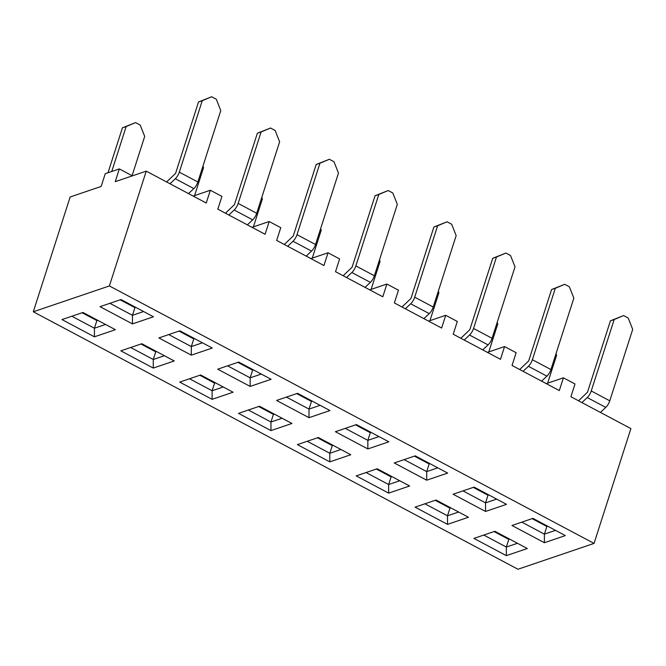 <?xml version="1.0" encoding="UTF-8"?>
<svg xmlns="http://www.w3.org/2000/svg" width="666" height="666" viewBox="0 0 666 666"><rect width="100%" height="100%" fill="white"/><g stroke="black" fill="none" stroke-linecap="round" stroke-linejoin="round"><path stroke-width="1" d="M111.738 171.495L126.165 126.557L122.419 127.83L135.573 122.594L126.165 126.557M107.992 172.76L122.419 127.83M132.084 175.691L144.697 136.405L140.201 125.058L135.573 122.594M194.572 195.613L203.546 167.666L202.939 166.134M253.413 226.873L262.387 198.926L261.788 197.394M166.65 181.984A9.058 3.721 118 0 1 167.441 181.169L175.574 173.418L198.501 101.99L211.655 96.753L216.292 99.217L220.779 110.564L197.852 181.993A7.426 3.055 -62 0 1 193.848 188.586L188.52 193.598M169.988 183.758L175.316 178.738A7.426 3.055 -62 0 0 179.312 172.144L202.248 100.716L211.655 96.753M202.248 100.716L198.501 101.99M225.499 213.245A9.058 3.721 118 0 1 226.29 212.429L234.415 204.678L257.351 133.25L270.504 128.014L275.133 130.478L279.628 141.825L256.693 213.253A7.426 3.055 -62 0 1 252.689 219.847L247.369 224.858M228.838 215.018L234.157 209.998A7.426 3.055 -62 0 0 238.162 203.405L261.097 131.976L270.504 128.014M261.097 131.976L257.351 133.25M284.34 244.505A9.058 3.721 118 0 1 285.131 243.689L293.265 235.939L316.192 164.51L329.345 159.274L333.982 161.738L338.47 173.085L315.542 244.514A7.426 3.055 -62 0 1 311.538 251.107L306.21 256.119M287.679 246.278L293.007 241.259A7.426 3.055 -62 0 0 297.003 234.665L319.938 163.237L329.345 159.274M319.938 163.237L316.192 164.51M312.262 258.133L321.237 230.186L320.629 228.654M343.19 275.766A9.058 3.721 118 0 1 343.981 274.95L352.106 267.199L375.041 195.771L388.195 190.534L392.823 192.998L397.319 204.345L374.384 275.774A7.426 3.055 -62 0 1 370.379 282.367L365.06 287.379M346.528 277.539L351.848 272.519A7.426 3.055 -62 0 0 355.852 265.925L378.788 194.497L388.195 190.534M378.788 194.497L375.041 195.771M371.104 289.394L380.078 261.447L379.478 259.915M402.031 307.026A9.058 3.721 118 0 1 402.822 306.21L410.955 298.46L433.882 227.031L447.036 221.795L451.673 224.259L456.16 235.606L433.233 307.034A7.426 3.055 -62 0 1 429.229 313.628L423.901 318.639M405.369 308.799L410.697 303.779A7.426 3.055 -62 0 0 414.693 297.186L437.629 225.757L447.036 221.795M437.629 225.757L433.882 227.031M429.953 320.654L438.927 292.707L438.32 291.175M460.88 338.286A9.058 3.721 118 0 1 461.671 337.471L469.796 329.72L492.732 258.291L505.885 253.055L510.514 255.519L515.009 266.866L492.074 338.295A7.426 3.055 -62 0 1 488.07 344.888L482.75 349.9M464.219 340.06L469.538 335.04A7.426 3.055 -62 0 0 473.543 328.446L496.478 257.018L505.885 253.055M496.478 257.018L492.732 258.291M488.794 351.914L497.768 323.967L497.169 322.436M547.643 383.175L556.618 355.228L556.01 353.696M519.721 369.547A9.058 3.721 118 0 1 520.512 368.731L528.646 360.98L551.573 289.552L564.726 284.315L569.363 286.78L573.851 298.127L550.924 369.555A7.426 3.055 -62 0 1 546.919 376.148L541.591 381.16M523.06 371.32L528.388 366.3A7.426 3.055 -62 0 0 532.384 359.707L555.319 288.278L564.726 284.315M555.319 288.278L551.573 289.552M578.571 400.807A9.058 3.721 118 0 1 579.362 399.991L587.487 392.241L610.422 320.812L623.576 315.576L628.205 318.04L632.7 329.387L609.765 400.815A7.426 3.055 -62 0 1 605.76 407.409L600.441 412.421M581.909 402.58L587.229 397.56A7.426 3.055 -62 0 0 591.233 390.967L614.169 319.538L623.576 315.576M614.169 319.538L610.422 320.812M527.314 548.518L506.343 555.635L473.909 538.403L494.88 531.285L527.314 548.518M468.464 517.257L447.502 524.375L415.068 507.142L436.03 500.024L468.464 517.257M409.623 485.997L388.653 493.115L356.218 475.882L377.189 468.764L409.623 485.997M350.774 454.736L329.812 461.854L297.377 444.622L318.34 437.504L350.774 454.736M291.933 423.476L270.962 430.594L238.528 413.361L259.499 406.243L291.933 423.476M233.083 392.216L212.121 399.334L179.687 382.101L200.649 374.983L233.083 392.216M174.242 360.955L153.272 368.073L120.837 350.84L141.808 343.723L174.242 360.955M115.393 329.695L94.43 336.813L61.996 319.58L82.959 312.462L115.393 329.695M532.917 518.364L565.351 535.597L544.388 542.715L511.954 525.491L532.917 518.364M474.075 487.104L506.51 504.337L485.539 511.455L453.105 494.23L474.075 487.104M415.226 455.844L447.66 473.076L426.698 480.194L394.264 462.97L415.226 455.844M356.385 424.583L388.819 441.816L367.848 448.934L335.414 431.71L356.385 424.583M297.536 393.323L329.97 410.556L309.007 417.674L276.573 400.449L297.536 393.323M238.694 362.063L271.129 379.295L250.158 386.413L217.724 369.189L238.694 362.063M179.845 330.802L212.279 348.035L191.317 355.153L158.883 337.928L179.845 330.802M121.004 299.542L153.438 316.775L132.467 323.892L100.033 306.668L121.004 299.542M210.339 190.26L221.928 196.412L217.832 209.166L265.093 234.274L269.189 221.52L280.769 227.672L276.673 240.426L323.934 265.534L328.03 252.78L339.618 258.932L335.522 271.686L382.784 296.795L386.879 284.041L398.459 290.193L394.364 302.947L441.625 328.055L445.721 315.301L457.309 321.453L453.213 334.207L500.474 359.315L504.57 346.561L516.15 352.714L512.054 365.468L559.315 390.576L563.411 377.822L574.999 383.974L570.904 396.728L630.902 428.604L594.047 543.406L109.382 285.939L33.3 311.78L70.155 196.978L101.157 186.447L105.253 173.693L119.331 168.914L115.243 181.668L146.245 171.137L206.244 203.013L210.339 190.26L193.198 196.079M594.047 543.406L517.965 569.247L33.3 311.78M494.047 531.568L508.799 539.402L509.632 539.119M544.388 542.715L544.388 534.14L555.502 530.361M532.092 518.648L546.844 526.481L547.668 526.198M546.844 526.481L544.388 534.14L521.803 522.144M473.251 487.387L487.995 495.221L488.827 494.938M563.411 377.822L546.27 383.641M487.995 495.221L485.539 502.88L496.653 499.1M462.962 490.884L485.539 502.88L485.539 511.455M414.402 456.127L429.154 463.961L429.978 463.678M504.57 346.561L487.42 352.381M429.154 463.961L426.698 471.62L437.812 467.84M404.112 459.623L426.698 471.62L426.698 480.194M355.561 424.866L370.304 432.7L371.137 432.417M445.721 315.301L428.579 321.12M370.304 432.7L367.848 440.359L378.962 436.58M345.271 428.363L367.848 440.359L367.848 448.934M296.711 393.606L311.463 401.44L312.287 401.157M386.879 284.041L369.73 289.86M311.463 401.44L309.007 409.099L320.121 405.319M286.422 397.103L309.007 409.099L309.007 417.674M237.87 362.346L252.614 370.179L253.446 369.905M328.03 252.78L310.889 258.599M252.614 370.179L250.158 377.838L261.272 374.059M227.581 365.842L250.158 377.838L250.158 386.413M179.021 331.085L193.773 338.919L194.597 338.644M269.189 221.52L252.039 227.339M193.773 338.919L191.317 346.578L202.431 342.799M168.731 334.582L191.317 346.578L191.317 355.153M120.18 299.825L134.923 307.659L135.756 307.384M134.923 307.659L132.467 315.318L143.581 311.538M109.89 303.321L132.467 315.318L132.467 323.892M146.245 171.137L109.382 285.939M132.384 175.849L119.331 168.914M71.845 316.242L94.43 328.23L94.43 336.813M82.134 312.745L96.886 320.579L94.43 328.23L105.544 324.459M130.694 347.502L153.272 359.49L153.272 368.073M140.976 344.006L155.727 351.839L153.272 359.49L164.385 355.719M189.535 378.763L212.121 390.751L212.121 399.334M199.825 375.266L214.577 383.1L212.121 390.751L223.235 386.979M248.385 410.023L270.962 422.011L270.962 430.594M258.666 406.526L273.418 414.36L270.962 422.011L282.076 418.24M307.226 441.283L329.812 453.271L329.812 461.854M317.515 437.787L332.267 445.621L329.812 453.271L340.925 449.5M366.075 472.544L388.653 484.532L388.653 493.115M376.357 469.047L391.108 476.881L388.653 484.532L399.767 480.76M424.916 503.804L447.502 515.792L447.502 524.375M435.206 500.308L449.958 508.141L447.502 515.792L458.616 512.021M483.766 535.056L506.343 547.052L506.343 555.635M508.799 539.402L506.343 547.052L517.457 543.281M449.958 508.141L450.782 507.858M391.108 476.881L391.941 476.598M332.267 445.621L333.092 445.338M273.418 414.36L274.25 414.077M214.577 383.1L215.401 382.817M155.727 351.839L156.56 351.556M96.886 320.579L97.711 320.296M179.312 172.144L197.852 181.993M175.316 178.738L193.848 188.586M238.162 203.405L256.693 213.253M234.157 209.998L252.689 219.847M297.003 234.665L315.542 244.514M293.007 241.259L311.538 251.107M355.852 265.925L374.384 275.774M351.848 272.519L370.379 282.367M414.693 297.186L433.233 307.034M410.697 303.779L429.229 313.628M473.543 328.446L492.074 338.295M469.538 335.04L488.07 344.888M532.384 359.707L550.924 369.555M528.388 366.3L546.919 376.148M591.233 390.967L609.765 400.815M587.229 397.56L605.76 407.409"/></g></svg>

